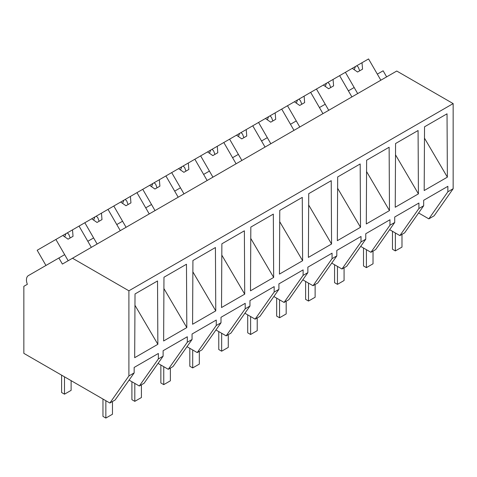 <?xml version="1.0" encoding="UTF-8"?>
<svg xmlns="http://www.w3.org/2000/svg" width="477" height="477" viewBox="0 0 477 477"><rect width="100%" height="100%" fill="white"/><g stroke="black" fill="none" stroke-linecap="round" stroke-linejoin="round"><path stroke-width="0.72" d="M386.632 76.875L383.126 70.793L377.337 74.138L380.843 80.214L368.56 58.939L362.013 62.72L362.55 69.165L357.589 72.027L352.276 68.342L345.402 72.313L357.684 93.587L354.172 87.506L348.383 90.851L351.895 96.926L339.612 75.652L345.402 72.313M418.603 212.963L428.835 218.865L434.118 215.819L453.15 188.737L453.15 103.592L396.751 71.031L62.386 264.073L58.874 257.997L28.381 275.605A9.361 5.402 60 0 0 27.362 284.298L23.85 286.325L23.85 353.362L109.865 403.023L128.897 375.942L128.897 290.797L72.498 258.236M453.15 103.592L128.897 290.797M109.865 403.023L115.124 399.988L134.156 372.907L128.897 375.942M134.156 372.907L134.156 367.439L158.358 353.469L158.358 358.937L160.749 357.559L163.104 356.194L163.104 350.726L187.306 336.756L187.306 342.224L192.058 339.481L192.058 334.013L216.26 320.037L216.26 325.505L221.006 322.762L221.006 317.294L245.208 303.324L245.208 308.792L247.599 307.415L249.96 306.049L249.96 300.582L274.162 286.611L274.162 292.079L278.908 289.336L278.908 283.869L303.11 269.893L303.11 275.36L307.862 272.623L307.862 267.156L332.064 253.18L332.064 258.647L336.81 255.905L336.81 250.437L361.011 236.467L361.011 241.934L365.764 239.192L365.764 233.724L389.965 219.748L389.965 225.216L394.712 222.479L394.712 217.011L418.913 203.035L418.913 208.503L421.304 207.125L423.665 205.76L423.665 200.292L447.867 186.322L447.867 191.79L453.15 188.737M424.19 190.538L424.53 126.804L447.032 113.812L447.372 177.152L424.19 190.538M395.236 207.251L418.418 193.865L418.079 130.525L395.576 143.517L395.236 207.251M337.346 240.676L360.517 227.296L360.177 163.957L337.674 176.949L337.346 240.676M308.386 257.395L331.569 244.009L331.229 180.67L308.726 193.662L308.386 257.395M221.531 307.54L221.871 243.807L244.373 230.814L244.713 294.154L221.543 307.534M279.772 210.375L302.275 197.383L302.615 260.722L279.444 274.102L279.772 210.375M250.824 227.094L273.327 214.101L273.667 277.441L250.497 290.821L250.824 227.094M192.583 324.253L192.923 260.52L215.425 247.527L215.765 310.867L192.595 324.247M366.3 223.957L389.471 210.584L389.131 147.238L366.628 160.23L366.3 223.957M163.629 340.972L163.969 277.238L186.471 264.24L186.811 327.586L163.641 340.96M134.681 357.684L135.021 293.951L157.523 280.959L157.863 344.299L134.681 357.684M428.835 218.865L447.867 191.79M423.665 205.76L404.633 232.842L399.881 235.584L389.655 229.675M399.881 235.584L418.913 208.503M424.464 138.127L447.372 177.152M163.104 356.194L144.072 383.269L141.711 384.635L139.326 386.012L158.358 358.937M139.326 386.012L129.094 380.109M134.955 305.274L157.863 344.299M45.947 265.462L37.176 250.264L55.892 239.46L68.175 260.734L64.663 254.652L58.874 257.997M90.719 239.609L87.828 241.284L91.334 247.36L79.051 226.086L84.84 222.741L97.123 244.015L93.617 237.94L90.719 239.609M389.965 225.216L370.933 252.297L375.679 249.554L394.712 222.479M395.516 154.84L418.418 193.865M370.933 252.297L360.701 246.388M328.731 110.3L325.225 104.224L319.435 107.563L322.941 113.645L310.658 92.371L316.448 89.026L328.731 110.3M361.011 241.934L341.979 269.01L344.37 267.633L346.731 266.267L365.764 239.192M366.563 171.553L389.471 210.584M341.979 269.01L331.753 263.107M299.783 127.013L296.271 120.937L293.379 122.607L290.481 124.282L293.993 130.358L281.71 109.084L287.5 105.739L299.783 127.013M332.064 258.647L313.031 285.723L317.777 282.986L336.81 255.905M337.615 188.266L360.517 227.296M313.031 285.723L302.8 279.82M270.829 143.732L267.323 137.65L261.533 140.995L265.039 147.071L252.756 125.797L258.546 122.458L270.829 143.732M303.11 275.36L284.077 302.442L288.829 299.699L307.862 272.623M308.661 204.985L331.569 244.009M284.077 302.442L273.852 296.533M241.881 160.445L238.369 154.369L232.579 157.708L236.091 163.79L223.808 142.516L229.598 139.171L241.881 160.445M274.162 292.079L255.129 319.155L257.514 317.777L259.876 316.412L278.908 289.336M279.713 221.698L302.615 260.722M255.129 319.155L244.898 313.252M212.927 177.158L209.421 171.082L206.523 172.752L203.631 174.427L207.137 180.503L194.855 159.229L200.644 155.884L212.927 177.158M245.208 308.792L226.176 335.868L230.928 333.131L249.96 306.049M250.759 238.411L273.667 277.441M226.176 335.868L215.95 329.965M183.979 193.877L180.467 187.795L174.677 191.14L178.189 197.216L165.907 175.941L171.696 172.602L183.979 193.877M216.26 325.505L197.228 352.586L201.974 349.844L221.006 322.762M221.811 255.129L244.713 294.154M197.228 352.586L186.996 346.678M155.025 210.59L151.519 204.508L145.729 207.853L149.235 213.934L136.953 192.654L142.742 189.315L155.025 210.59M187.306 342.224L168.274 369.299L170.665 367.922L173.026 366.557L192.058 339.481M192.857 271.842L215.765 310.867M168.274 369.299L158.048 363.391M126.077 227.302L122.565 221.227L116.776 224.566L120.287 230.647L108.005 209.373L113.794 206.028L126.077 227.302M163.909 288.555L186.811 327.586M362.013 62.72L352.276 68.342M356.784 65.737L358.316 67.168L359.682 70.817M355.431 66.524L354.22 69.69M339.612 75.652L333.065 79.432L333.602 85.878L328.641 88.746L323.328 85.055L316.448 89.026M333.065 79.432L323.328 85.055M327.836 82.455L329.368 83.88L330.734 87.535M326.477 83.236L325.272 86.409M310.658 92.371L304.111 96.151L304.648 102.591L299.687 105.459L294.375 101.774L287.5 105.739M304.111 96.151L294.375 101.774M298.882 99.168L300.415 100.593L301.78 104.248M297.529 99.949L296.318 103.121M281.71 109.084L275.163 112.864L275.7 119.31L270.739 122.172L265.427 118.487L258.546 122.458M275.163 112.864L265.427 118.487M269.934 115.881L271.467 117.306L272.832 120.961M268.575 116.668L267.37 119.834M252.756 125.797L246.21 129.577L246.746 136.023L241.785 138.885L236.473 135.2L229.598 139.171M246.21 129.577L236.473 135.2M240.98 132.594L242.513 134.025L243.878 137.68M239.627 133.381L238.417 136.547M223.808 142.516L217.262 146.29L217.798 152.735L212.837 155.603L207.525 151.913L200.644 155.884M217.262 146.29L207.525 151.913M212.032 149.313L213.565 150.738L214.93 154.393M210.673 150.094L209.469 153.266M194.855 159.229L188.308 163.009L188.844 169.448L183.883 172.316L178.571 168.631L171.696 172.602M188.308 163.009L178.571 168.631M183.079 166.026L184.611 167.451L185.976 171.106M181.725 166.807L180.515 169.979M165.907 175.941L159.36 179.722L159.896 186.167L154.936 189.029L149.623 185.344L142.742 189.315M159.36 179.722L149.623 185.344M154.131 182.739L155.663 184.17L157.028 187.819M152.771 183.526L151.567 186.692M136.953 192.654L130.406 196.435L130.942 202.88L125.982 205.748L120.669 202.057L113.794 206.028M130.406 196.435L120.669 202.057M125.177 199.458L126.709 200.883L128.075 204.538M123.823 200.239L122.613 203.411M108.005 209.373L101.458 213.153L101.995 219.593L97.034 222.461L91.721 218.776L84.84 222.741M101.458 213.153L91.721 218.776M96.229 216.17L97.761 217.595L99.127 221.25M94.869 216.952L93.665 220.124M79.051 226.086L72.504 229.866L73.041 236.312L68.08 239.174L62.767 235.489L55.892 239.46M72.504 229.866L62.767 235.489M67.281 232.883L68.807 234.314L70.173 237.963M65.921 233.67L64.711 236.836M401.98 234.368L401.98 247.092L395.361 250.914L392.47 249.244L392.47 231.303M395.361 250.914L395.361 232.973M373.026 251.087L373.026 263.805L366.414 267.627L363.516 265.957L363.516 248.016M366.414 267.627L366.414 249.686M344.078 267.8L344.078 280.524L337.46 284.346L334.568 282.67L334.568 264.729M337.46 284.346L337.46 266.399M315.124 284.513L315.124 297.237L308.512 301.059L305.614 299.383L305.614 281.442M308.512 301.059L308.512 283.117M286.176 301.231L286.176 313.949L279.558 317.771L276.666 316.102L276.666 298.161M279.558 317.771L279.558 299.83M257.222 317.944L257.222 330.668L250.61 334.484L247.712 332.815L247.712 314.874M250.61 334.484L250.61 316.543M228.274 334.657L228.274 347.381L221.656 351.203L218.764 349.528L218.764 331.587M221.656 351.203L221.656 333.262M199.32 351.376L199.32 364.094L192.708 367.916L189.81 366.247L189.81 348.305M192.708 367.916L192.708 349.975M170.372 368.089L170.372 380.813L163.754 384.629L160.862 382.959L160.862 365.018M163.754 384.629L163.754 366.688M141.419 384.802L141.419 397.526L134.806 401.348L131.908 399.672L131.908 381.731M134.806 401.348L134.806 383.401M112.471 401.515L112.471 414.239L105.852 418.061L102.96 416.391L102.96 399.034M105.852 418.061L105.852 400.704M71.115 380.646L71.115 390.359L64.496 394.181L61.599 392.511L61.599 375.155M64.496 394.181L64.496 376.824"/></g></svg>
